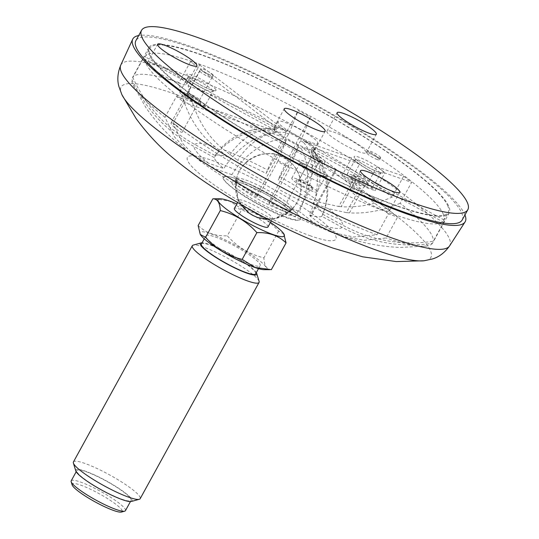 <?xml version="1.0" encoding="UTF-8"?>
<svg xmlns="http://www.w3.org/2000/svg" width="539" height="539" viewBox="0 0 539 539"><rect width="100%" height="100%" fill="white"/><g stroke="black" fill="none" stroke-linecap="round" stroke-linejoin="round"><path stroke-width="0.4" stroke-dasharray="2.69 2.02" d="M236.459 178.894C229.991 176.408 225.625 175.855 223.362 177.243C220.889 179.164 233.488 190.099 250.628 200.084C268.018 209.887 280.219 215.836 287.233 217.918C293.721 220.417 298.094 220.963 300.344 219.555C302.783 217.621 290.157 206.68 273.03 196.708C255.661 186.918 243.466 180.976 236.459 178.894A43.922 6.866 -151.4 0 1 279.418 200.468A43.922 6.866 -151.4 0 1 300.526 219.211A43.922 6.866 -151.4 0 1 258.673 204.234A43.922 6.866 -151.4 0 1 223.389 177.19A43.922 6.866 -151.4 0 1 236.459 178.894M464.955 214.933A189.647 30.319 28.8 0 0 360.113 130.707A189.647 30.319 28.8 0 0 189.411 46.051A189.647 30.319 28.8 0 0 138.671 35.554M462.172 220A186.171 29.766 28.8 0 0 461.889 213.323A186.171 29.766 28.8 0 0 358.893 130.633A186.171 29.766 28.8 0 0 191.419 47.6A186.171 29.766 28.8 0 0 135.889 40.62M282.759 208.047A31.902 4.986 -151.4 0 1 252.097 192.713A31.902 4.986 -151.4 0 1 236.143 178.955A31.902 4.986 -151.4 0 1 236.223 178.746A31.902 4.986 -151.4 0 1 266.623 189.634A31.902 4.986 -151.4 0 1 292.259 209.273A31.902 4.986 -151.4 0 1 292.125 209.455A31.902 4.986 -151.4 0 1 282.759 208.047M283.568 157.705L284.208 158.19L283.568 157.705M266.778 218.032A19.195 3.066 28.8 0 0 271.744 219.124A19.195 3.066 28.8 0 0 272.505 218.753A19.195 3.066 28.8 0 0 257.164 206.821A19.195 3.066 28.8 0 0 238.865 200.259A19.195 3.066 28.8 0 0 238.966 201.101A19.195 3.066 28.8 0 0 249.779 209.637A19.195 3.066 28.8 0 0 266.778 218.032M267.977 226.993A19.195 3.066 28.8 0 0 252.636 215.054A19.195 3.066 28.8 0 0 234.337 208.499M270.484 222.432A37.791 6.044 28.8 0 0 236.843 203.937M283.938 234.007L278.623 231.09C268.577 219.892 256.375 212.541 242.024 209.038L227.31 235.806C237.355 247.003 249.557 254.354 263.908 257.858C264.258 265.646 266.738 269.574 271.339 269.655M214.502 198.77L229.735 201.215L242.024 209.038M278.623 231.09L263.908 257.858M198.143 225.551C205.716 232.828 215.438 236.244 227.31 235.806M264.016 269.655A37.791 6.044 28.8 0 0 235.954 245.4A37.791 6.044 28.8 0 0 200.434 234.701M250.931 264.447A30.952 4.945 28.8 0 0 260.162 265.606A30.952 4.945 28.8 0 0 235.428 246.357A30.952 4.945 28.8 0 0 205.918 235.786A30.952 4.945 28.8 0 0 220.694 249.146A30.952 4.945 28.8 0 0 250.931 264.447M255.634 273.839A30.952 4.945 28.8 0 0 230.894 254.597A30.952 4.945 28.8 0 0 201.391 244.026M256.301 272.626A32.138 5.141 28.8 0 0 230.988 254.428A32.138 5.141 28.8 0 0 202.058 242.806M259.097 281.324A38.094 6.091 28.8 0 0 228.617 258.747A38.094 6.091 28.8 0 0 193.218 245.11M73.425 461.963A38.094 6.091 -151.2 0 1 84.791 463.392A38.094 6.091 -151.2 0 1 122.003 482.223A38.094 6.091 -151.2 0 1 140.187 498.669M75.783 470.918A32.138 5.141 -151.2 0 1 85.398 471.187A32.138 5.141 -151.2 0 1 118.802 488.374A32.138 5.141 -151.2 0 1 131.368 501.472M121.868 499.215A30.952 4.945 28.8 0 0 131.098 500.374A30.952 4.945 28.8 0 0 106.358 481.125A30.952 4.945 28.8 0 0 76.855 470.554A30.952 4.945 28.8 0 0 91.63 483.914A30.952 4.945 28.8 0 0 121.868 499.215M71.195 480.849A30.952 4.945 -151.2 0 1 80.426 482.014A30.952 4.945 -151.2 0 1 110.663 497.315A30.952 4.945 -151.2 0 1 125.439 510.669M72.125 484.884A28.567 4.568 -151.2 0 1 80.668 485.127A28.567 4.568 -151.2 0 1 110.367 500.408A28.567 4.568 -151.2 0 1 121.531 512.05M367.854 194.909A22.375 3.578 28.8 0 0 350.316 189.277A22.375 3.578 28.8 0 0 368.204 203.196A22.375 3.578 28.8 0 0 389.542 210.837A22.375 3.578 28.8 0 0 367.854 194.909M164.954 68.426A22.375 3.578 28.8 0 0 147.416 62.787A22.375 3.578 28.8 0 0 165.305 76.706A22.375 3.578 28.8 0 0 186.635 84.353A22.375 3.578 28.8 0 0 164.954 68.426M314.911 148.953A23.332 3.733 28.8 0 0 294.321 134.211A23.332 3.733 28.8 0 0 274.055 127.305A23.332 3.733 28.8 0 0 292.704 141.818A23.332 3.733 28.8 0 0 314.944 149.788A23.332 3.733 28.8 0 0 314.911 148.953M344.475 136.866A22.375 3.578 28.8 0 0 326.937 131.233A22.375 3.578 28.8 0 0 344.825 145.146A22.375 3.578 28.8 0 0 366.156 152.793A22.375 3.578 28.8 0 0 344.475 136.866M443.408 214.448A170.216 27.213 28.8 0 0 293.169 106.904A170.216 27.213 28.8 0 0 145.335 56.541A170.216 27.213 28.8 0 0 281.392 162.394A170.216 27.213 28.8 0 0 443.664 220.552A170.216 27.213 28.8 0 0 443.408 214.448M372.173 187.498A14.283 2.284 28.8 0 0 359.567 178.476A14.283 2.284 28.8 0 0 347.163 174.252A14.283 2.284 28.8 0 0 358.583 183.132A14.283 2.284 28.8 0 0 372.2 188.01A14.283 2.284 28.8 0 0 372.173 187.498M368.009 185.376A9.52 1.523 28.8 0 0 360.288 179.73A9.52 1.523 28.8 0 0 351.563 176.388A9.52 1.523 28.8 0 0 358.947 182.465A9.52 1.523 28.8 0 0 368.036 185.443A9.52 1.523 28.8 0 0 368.009 185.376M367.059 182.256A7.142 1.139 28.8 0 0 357.829 176.341A7.142 1.139 28.8 0 0 354.723 175.512A7.142 1.139 28.8 0 0 354.554 175.633A7.142 1.139 28.8 0 0 360.261 180.073A7.142 1.139 28.8 0 0 367.072 182.512A7.142 1.139 28.8 0 0 367.079 182.303A7.142 1.139 28.8 0 0 367.059 182.256M316.797 191.372A14.283 2.284 28.8 0 0 304.191 182.35A14.283 2.284 28.8 0 0 291.781 178.126A14.283 2.284 28.8 0 0 303.201 187.006A14.283 2.284 28.8 0 0 316.817 191.884A14.283 2.284 28.8 0 0 316.797 191.372M312.633 189.25A9.52 1.523 28.8 0 0 304.906 183.604A9.52 1.523 28.8 0 0 296.187 180.262A9.52 1.523 28.8 0 0 301.645 185.234A9.52 1.523 28.8 0 0 312.654 189.317A9.52 1.523 28.8 0 0 312.633 189.25M303.444 183.119L311.724 186.528L307.52 182.829A7.142 1.139 28.8 0 0 299.347 179.386A7.142 1.139 28.8 0 0 299.172 179.507A7.142 1.139 28.8 0 0 303.444 183.119L315.894 160.467A7.142 1.139 -151.2 0 1 311.717 156.91A7.142 1.139 -151.2 0 1 317.181 158.641A7.142 1.139 -151.2 0 1 319.971 160.177A7.142 1.139 -151.2 0 1 324.134 163.479A7.142 1.139 -151.2 0 1 324.148 163.735A7.142 1.139 -151.2 0 1 315.894 160.467M325.266 161.417A7.142 1.139 28.8 0 0 318.96 156.903A7.142 1.139 28.8 0 0 312.761 154.794A7.142 1.139 28.8 0 0 318.468 159.234A7.142 1.139 28.8 0 0 325.28 161.673A7.142 1.139 28.8 0 0 325.266 161.417M307.52 182.829L319.971 160.177M204.847 105.3A14.283 2.284 28.8 0 0 192.241 96.272A14.283 2.284 28.8 0 0 179.837 92.048A14.283 2.284 28.8 0 0 191.251 100.928A14.283 2.284 28.8 0 0 204.867 105.812A14.283 2.284 28.8 0 0 204.847 105.3M200.683 103.178A9.52 1.523 28.8 0 0 192.955 97.525A9.52 1.523 28.8 0 0 184.237 94.184A9.52 1.523 28.8 0 0 184.143 94.911A9.52 1.523 28.8 0 0 193.501 101.258A9.52 1.523 28.8 0 0 200.703 103.239A9.52 1.523 28.8 0 0 200.683 103.178M182.33 132.042L199.659 99.91A7.142 1.139 28.8 0 0 193.69 95.679A7.142 1.139 28.8 0 0 187.397 93.314A7.142 1.139 28.8 0 0 187.228 93.429A7.142 1.139 28.8 0 0 187.329 93.853L199.78 71.202A7.142 1.139 -151.2 0 1 199.699 70.804A7.142 1.139 -151.2 0 1 205.204 72.556A7.142 1.139 -151.2 0 1 212.11 77.259A7.142 1.139 -151.2 0 1 212.184 77.4A7.142 1.139 -151.2 0 1 212.198 77.656A7.142 1.139 -151.2 0 1 206.296 75.703A7.142 1.139 -151.2 0 1 199.78 71.202M212.11 77.259L199.659 99.91C201.586 102.733 188.401 96.252 187.329 93.853M213.316 75.339A7.142 1.139 28.8 0 0 207.016 70.831A7.142 1.139 28.8 0 0 200.811 68.716A7.142 1.139 28.8 0 0 206.518 73.156A7.142 1.139 28.8 0 0 213.329 75.595A7.142 1.139 28.8 0 0 213.316 75.339M447.936 206.208A170.216 27.213 28.8 0 0 297.696 98.664A170.216 27.213 28.8 0 0 149.869 48.308A170.216 27.213 28.8 0 0 285.919 154.161A170.216 27.213 28.8 0 0 448.192 212.312A170.216 27.213 28.8 0 0 447.936 206.208M398.105 206.464A171.409 27.408 -151.2 0 1 230.638 121.72A171.409 27.408 -151.2 0 1 148.825 47.735A171.409 27.408 -151.2 0 1 312.236 106.291A171.409 27.408 -151.2 0 1 449.236 212.885A171.409 27.408 -151.2 0 1 398.105 206.464M176.206 125.304C173.383 123.141 171.685 122.313 171.112 122.825C169.738 124.408 181.663 133.968 182.33 132.035C182.229 130.768 180.188 128.525 176.206 125.304M132.661 77.212C145.874 106.318 166.564 128.72 194.741 144.425L215.088 155.528A61.675 9.864 -151.2 0 1 228.455 157.071L215.061 146.776C196.533 132.17 184.506 110.771 178.982 82.575A171.409 27.408 -151.2 0 0 132.661 77.212L144.156 56.305L275.564 128.026L274.883 129.252A22.618 3.618 -151.2 0 1 276.035 129.367A22.618 3.618 -151.2 0 1 276.345 129.421A61.513 43.753 109.4 0 0 228.455 157.071M274.883 129.252A61.513 60.712 -158 0 0 240.603 133.982A61.513 60.712 -158 0 0 215.088 155.528M310.969 142.417A22.618 3.618 -151.2 0 1 288.877 131.233A22.618 3.618 -151.2 0 1 278.077 121.47A22.618 3.618 -151.2 0 1 299.637 129.198A22.618 3.618 -151.2 0 1 317.72 143.266A22.618 3.618 -151.2 0 1 310.969 142.417M276.345 129.421L277.019 128.194A22.618 3.618 -151.2 0 1 286.175 131.415L285.502 132.641A22.618 3.618 -151.2 0 1 288.608 134.076L289.288 132.85A22.618 3.618 -151.2 0 1 301.402 139.46L300.728 140.692A22.618 3.618 -151.2 0 1 303.666 142.552L304.34 141.326A22.618 3.618 -151.2 0 1 312.324 147.457L311.643 148.69A22.618 3.618 -151.2 0 1 312.142 149.222A22.618 3.618 -151.2 0 1 312.687 149.889L313.368 148.656A22.618 3.618 -151.2 0 1 313.866 150.266A22.618 3.618 -151.2 0 1 312.532 150.718L311.859 151.951A22.618 3.618 -151.2 0 1 311.05 151.883L311.731 150.657A22.618 3.618 -151.2 0 1 307.122 149.418A22.618 3.618 -151.2 0 1 301.921 147.329L301.24 148.562A22.618 3.618 -151.2 0 1 298.134 147.127L298.815 145.894A22.618 3.618 -151.2 0 1 286.694 139.278L286.014 140.511A22.618 3.618 -151.2 0 1 283.083 138.651L283.757 137.418A22.618 3.618 -151.2 0 1 275.779 131.28L275.099 132.513A22.618 3.618 -151.2 0 1 274.055 131.314L274.735 130.088A22.618 3.618 -151.2 0 1 274.23 128.477A22.618 3.618 -151.2 0 1 275.564 128.026M311.643 148.69A61.513 42.103 -52.5 0 1 313.092 203.264L328.467 208.667L346.375 212.609L361.143 185.753L349.872 181.791L359.607 164.078A20.233 3.234 -151.2 0 1 351.657 157.954L304.34 141.326M359.607 164.078L312.324 147.457M349.872 181.791A20.233 3.234 -151.2 0 1 341.921 175.667L351.657 157.954M275.099 132.513A61.513 42.103 127.5 0 0 223.826 168.559A61.675 9.864 -151.2 0 1 214.259 157.59A61.513 60.712 22 0 1 274.055 131.314M214.259 157.59L193.912 146.487C165.716 130.761 145.018 108.352 131.833 79.273L143.32 58.367A171.409 27.408 -151.2 0 1 143.839 56.79A171.409 27.408 -151.2 0 1 144.156 56.305M283.757 137.418L184.466 102.518A171.409 27.408 -151.2 0 1 176.482 96.38L164.988 117.286L174.441 136.859L188.461 152.133L208.458 163.155L223.826 168.559M286.014 140.511A61.513 1.166 118.6 0 1 258.713 191.756A61.675 9.864 -151.2 0 1 231.81 174.697A61.513 42.103 -52.5 0 1 283.083 138.651M231.81 174.697L216.435 169.293L198.332 159.726L183.105 143.994L172.972 123.418L184.466 102.518M298.815 145.894L289.8 168.256A171.409 27.408 -151.2 0 1 277.679 161.639L266.192 182.546L259.495 193.508L256.82 197.031L258.713 191.756M301.24 148.562A61.513 43.753 109.4 0 1 299.307 211.531A61.675 9.864 -151.2 0 1 270.834 198.372A61.513 1.166 -61.4 0 0 298.134 147.127M270.834 198.372L268.941 203.648L271.622 200.117L278.306 189.155L289.8 168.256M311.731 150.657L336.417 169.63A64.276 10.275 -151.2 0 1 335.568 169.374L397.627 217.069A171.409 27.408 -151.2 0 1 393.126 215.526A171.409 27.408 -151.2 0 1 388.464 213.855L376.977 234.755L353.833 236.992L331.923 232.518L312.708 221.832L299.307 211.531M336.417 169.63L310.828 216.173L309.312 215.007A61.331 43.625 -70.6 0 0 311.05 151.883M310.828 216.173A64.276 10.275 -151.2 0 1 309.979 215.917L321.864 225.053L343.673 236.648L364.384 240.266L386.133 237.975L397.627 217.069M335.568 169.374L309.979 215.917M313.368 148.656L444.776 220.377A171.409 27.408 -151.2 0 1 444.257 221.947A171.409 27.408 -151.2 0 1 443.947 222.439L432.453 243.338C400.72 247.92 370.63 242.604 342.177 227.404L321.837 216.301A61.675 9.864 -151.2 0 1 309.312 215.007M311.859 151.951A61.513 60.712 22 0 1 321.837 216.301M313.092 203.264A61.675 9.864 -151.2 0 1 322.666 214.239A61.513 60.712 -158 0 0 323.4 167.359A61.513 60.712 -158 0 0 312.687 149.889M322.666 214.239L343.013 225.342C371.492 240.549 401.582 245.865 433.282 241.277L444.776 220.377M300.728 140.692A61.513 1.166 -61.4 0 0 278.212 180.066A61.675 9.864 -151.2 0 1 305.114 197.133A61.513 42.103 127.5 0 0 303.666 142.552M305.114 197.133L320.489 202.536L338.755 206.511L353.476 179.73A7.142 1.139 -151.2 0 0 352.29 179.75L354.554 175.633M289.288 132.85L298.296 110.488A171.409 27.408 -151.2 0 1 310.417 117.104L298.923 138.004C288.122 158.675 281.681 171.537 279.606 176.603L278.212 180.066M285.502 132.641A61.513 43.753 -70.6 0 0 237.611 160.292A61.675 9.864 -151.2 0 1 266.091 173.457A61.513 1.166 118.6 0 1 288.608 134.076M266.091 173.457L267.485 169.994C269.574 164.914 276.008 152.045 286.809 131.395L298.296 110.488M277.019 128.194L190.476 61.668A171.409 27.408 -151.2 0 1 199.632 64.889L188.138 85.795C193.676 114.012 205.703 135.41 224.217 149.99L237.611 160.292M361.143 185.753A7.142 1.139 -151.2 0 1 352.29 179.75M341.921 175.667L353.476 179.73M274.735 130.088L143.32 58.367M164.988 117.286A171.409 27.408 -151.2 0 1 132.911 84.542A171.409 27.408 -151.2 0 1 131.833 79.273M176.482 96.38L275.779 131.28M266.192 182.546A171.409 27.408 -151.2 0 1 172.972 123.418M277.679 161.639L286.694 139.278M287.294 213.006L282.254 210.52C281.884 210.069 295.796 216.489 295.129 216.725L287.294 213.006M376.977 234.755A171.409 27.408 -151.2 0 1 278.306 189.155M388.464 213.855L301.921 147.329M432.453 243.338A171.409 27.408 -151.2 0 1 426.686 246.047A171.409 27.408 -151.2 0 1 386.133 237.975M443.947 222.439L312.532 150.718M400.12 203.264C382.602 210.655 365.718 213.855 349.481 212.871L363.865 186.71L375.131 190.671L384.866 172.958L411.614 182.357L400.12 203.264A171.409 27.408 -151.2 0 1 433.282 241.277M346.375 212.609L349.481 212.871M376.855 166.814L403.63 176.226L392.143 197.133C374.302 204.604 357.303 207.798 341.133 206.707L355.565 180.464L367.12 184.527L376.855 166.814A20.233 3.234 -151.2 0 1 384.866 172.958M367.12 184.527A20.233 3.234 -151.2 0 1 375.131 190.671M355.565 180.464A7.142 1.139 -151.2 0 1 361.999 183.94A7.142 1.139 -151.2 0 1 364.809 186.629A7.142 1.139 -151.2 0 1 363.865 186.71M403.63 176.226A171.409 27.408 -151.2 0 1 411.614 182.357M341.133 206.707L338.755 206.511M298.923 138.004A171.409 27.408 -151.2 0 1 392.143 197.133M310.417 117.104L301.402 139.46M188.138 85.795A171.409 27.408 -151.2 0 1 286.809 131.395M199.632 64.889L286.175 131.415M190.476 61.668L178.982 82.575M380.649 157.543A7.142 1.139 28.8 0 0 374.342 153.029A7.142 1.139 28.8 0 0 368.137 150.92A7.142 1.139 28.8 0 0 373.85 155.36A7.142 1.139 28.8 0 0 380.655 157.799A7.142 1.139 28.8 0 0 380.649 157.543M377.394 159.591A7.142 1.139 -151.2 0 1 370.414 156.061A7.142 1.139 -151.2 0 1 367.005 152.982A7.142 1.139 -151.2 0 1 373.21 155.091A7.142 1.139 -151.2 0 1 379.517 159.605A7.142 1.139 -151.2 0 1 379.523 159.861A7.142 1.139 -151.2 0 1 377.394 159.591M310.659 235.92A84.751 13.549 -151.2 0 1 188.502 162.333A84.751 13.549 -151.2 0 1 285.845 196.553A84.751 13.549 -151.2 0 1 310.659 235.92M121.888 94.662A176.785 28.264 -151.2 0 1 289.598 147.47A176.785 28.264 -151.2 0 1 424.052 260.775M120.749 65.152A187.633 30.002 -151.2 0 1 176.873 71.876A187.633 30.002 -151.2 0 1 361.022 165.177A187.633 30.002 -151.2 0 1 449.573 245.925M242.024 183.172A34.294 5.356 -151.4 0 1 284.673 206.242A34.294 5.356 -151.4 0 1 281.843 213.329A34.294 5.356 -151.4 0 1 239.195 190.254A34.294 5.356 -151.4 0 1 242.024 183.172M281.574 210.244A31.916 4.986 -151.4 0 1 250.332 194.552A31.916 4.986 -151.4 0 1 235.017 180.936A31.916 4.986 -151.4 0 1 265.431 191.83A31.916 4.986 -151.4 0 1 291.073 211.477A31.916 4.986 -151.4 0 1 281.574 210.244M327.934 175.963A16.662 2.661 28.8 0 0 304.73 161.498A16.662 2.661 28.8 0 0 307.405 168.134A16.662 2.661 28.8 0 0 327.934 175.963M215.984 89.885A16.662 2.661 28.8 0 0 192.78 75.42A16.662 2.661 28.8 0 0 195.455 82.056A16.662 2.661 28.8 0 0 215.984 89.885M383.317 172.089A16.662 2.661 28.8 0 0 360.113 157.624A16.662 2.661 28.8 0 0 362.787 164.26A16.662 2.661 28.8 0 0 383.317 172.089M380.103 173.086A14.283 2.284 28.8 0 0 367.49 164.058A14.283 2.284 28.8 0 0 355.086 159.834A14.283 2.284 28.8 0 0 366.507 168.72A14.283 2.284 28.8 0 0 380.123 173.598A14.283 2.284 28.8 0 0 380.103 173.086M324.721 176.96A14.283 2.284 28.8 0 0 312.115 167.932A14.283 2.284 28.8 0 0 299.711 163.708A14.283 2.284 28.8 0 0 311.124 172.595A14.283 2.284 28.8 0 0 324.741 177.472A14.283 2.284 28.8 0 0 324.721 176.96M212.77 90.882A14.283 2.284 28.8 0 0 200.164 81.861A14.283 2.284 28.8 0 0 187.761 77.629A14.283 2.284 28.8 0 0 199.174 86.516A14.283 2.284 28.8 0 0 212.797 91.394A14.283 2.284 28.8 0 0 212.77 90.882M194.741 144.425A84.751 13.549 -151.2 0 1 215.061 146.776M208.458 163.155A84.751 13.549 -151.2 0 1 193.912 146.487M257.319 195.219A84.751 13.549 -151.2 0 1 216.435 169.293M312.708 221.832A84.751 13.549 -151.2 0 1 269.439 201.835M342.177 227.404A84.751 13.549 -151.2 0 1 321.864 225.053M328.467 208.667A84.751 13.549 -151.2 0 1 343.013 225.342M279.606 176.603A84.751 13.549 -151.2 0 1 320.489 202.536M224.217 149.99A84.751 13.549 -151.2 0 1 267.485 169.994M300.526 219.211L300.344 219.555M236.223 178.746L234.371 181.535L236.749 181.737C242.422 182.512 260.728 190.59 276.271 200.508C282.53 204.524 286.923 207.838 289.45 210.432L290.925 212.346L292.259 209.273M240.616 204.241L237.935 199.214L236.143 178.955M279.397 155.555L287.428 159.746C295.453 165.001 302.925 177.688 300.56 191.749C298.188 213.626 270.214 224.675 256.247 216.927L249.308 213.141C241.297 207.899 233.811 195.226 236.17 181.158C238.555 159.544 265.862 148.542 279.397 155.555M292.125 209.455L273.953 218.962L268.22 219.407M271.744 219.124A32.852 32.852 0 0 0 300.405 179.184A32.852 32.852 0 0 0 257.325 155.501A32.852 32.852 0 0 0 238.966 201.101M271.279 220.99L272.505 218.753M237.632 202.502L238.865 200.259M258.491 268.644L260.162 265.606M204.247 238.824L205.918 235.786M130.431 501.587L131.098 500.374M76.188 471.766L76.855 470.554M389.542 210.837L399.729 192.302M350.316 189.277L360.51 170.742M347.163 174.252L355.086 159.834L355.214 158.351C354.574 157.489 355.497 160.258 367.861 167.178C377.3 172.177 380.952 172.797 381.012 172.675L372.2 188.01M291.781 178.126L299.711 163.708L299.839 162.226C299.199 161.363 300.115 164.132 312.485 171.052C321.918 176.051 325.576 176.671 325.63 176.549L316.817 191.884M179.837 92.048L187.761 77.629L187.889 76.147C187.249 75.285 188.165 78.054 200.535 84.98C209.967 89.973 213.626 90.592 213.68 90.478L204.867 105.812M354.723 175.512L351.563 176.388M367.079 182.303L368.036 185.443M299.347 179.386L296.187 180.262M311.737 186.305L312.654 189.317M324.148 163.735L325.28 161.673M299.172 179.507L312.761 154.794M187.397 93.314L184.237 94.184M199.753 100.119L200.703 103.239M212.198 77.656L213.329 75.595M187.228 93.429L200.811 68.716M366.156 152.793L376.35 134.258M326.937 131.233L337.131 112.698M314.944 149.788L325.138 131.253M274.055 127.305L284.248 108.77M186.635 84.353L196.829 65.819M147.416 62.787L157.604 44.259M443.664 220.552L448.192 212.312M145.335 56.541L149.869 48.308M171.106 122.818L199.699 70.804M276.035 129.367A61.897 61.897 0 0 0 240.603 133.982M278.077 121.47L274.23 128.477M317.72 143.266L313.866 150.266M323.4 167.359A61.897 61.897 0 0 0 312.142 149.222M188.455 152.133L182.29 147.073C169.064 136.347 156.977 123.276 146.042 107.847L132.911 84.542M256.82 197.031C235.294 185.018 215.795 172.581 198.332 159.726M295.136 216.725L311.731 186.534M282.247 210.52L311.717 156.91M282.604 210.715L268.941 203.648M293.209 215.923L331.923 232.525M426.686 246.047L399.985 247.448C383.795 246.687 368.676 244.207 354.622 240.01L343.673 236.648M364.809 186.629L367.072 182.512M148.825 47.735L143.839 56.79M449.236 212.885L444.257 221.947M379.523 159.861L380.655 157.799M367.005 152.982L368.137 150.92"/><path stroke-width="0.81" d="M138.671 35.554A189.647 30.319 28.8 0 0 132.682 39.253A189.647 30.319 28.8 0 0 284.424 156.883A189.647 30.319 28.8 0 0 465.042 221.967A189.647 30.319 28.8 0 0 464.955 214.933M141.548 30.325L135.889 40.62A186.171 29.766 28.8 0 0 284.693 156.391A186.171 29.766 28.8 0 0 462.172 220L467.832 209.698A186.171 29.766 28.8 0 0 467.549 203.028A186.171 29.766 28.8 0 0 303.228 85.405A186.171 29.766 28.8 0 0 141.548 30.325A186.171 29.766 28.8 0 0 290.353 146.096A186.171 29.766 28.8 0 0 467.832 209.698M237.632 202.502L234.337 208.499A19.195 3.066 28.8 0 0 243.5 216.786A19.195 3.066 28.8 0 0 262.25 226.272A19.195 3.066 28.8 0 0 267.977 226.993L271.279 220.99M236.843 203.937A37.791 6.044 28.8 0 0 220.181 198.783A37.791 6.044 28.8 0 0 219.71 198.797A37.791 6.044 28.8 0 0 232.605 213.579A37.791 6.044 28.8 0 0 273.003 234.539A37.791 6.044 28.8 0 0 283.763 233.737A37.791 6.044 28.8 0 0 270.484 222.432M220.181 198.783L212.858 198.79C217.453 198.851 219.932 202.779 220.289 210.581C234.586 214.057 246.788 221.401 256.887 232.632C268.718 232.181 278.441 235.597 286.061 242.887L283.763 233.737M286.061 242.887L271.339 269.655L255.142 267.472L242.173 259.4C227.876 255.931 215.674 248.58 205.575 237.349L200.259 234.431L198.143 225.551L212.858 198.79M220.289 210.581L205.575 237.349M256.887 232.632L242.173 259.4M200.259 234.431L200.434 234.701A37.791 6.044 28.8 0 0 254.886 267.485A37.791 6.044 28.8 0 0 264.016 269.655L269.695 269.668M204.247 238.824L201.391 244.026A30.952 4.945 28.8 0 0 216.166 257.379A30.952 4.945 28.8 0 0 246.404 272.68A30.952 4.945 28.8 0 0 255.634 273.839L258.491 268.644M202.058 242.806A32.138 5.141 28.8 0 0 201.121 242.927A32.138 5.141 28.8 0 0 213.687 256.025A32.138 5.141 28.8 0 0 247.091 273.212A32.138 5.141 28.8 0 0 256.705 273.482A32.138 5.141 28.8 0 0 256.301 272.626M201.121 242.927L193.218 245.11A38.094 6.091 28.8 0 0 192.302 245.73A38.094 6.091 28.8 0 0 210.486 262.17A38.094 6.091 28.8 0 0 247.697 281.001A38.094 6.091 28.8 0 0 259.064 282.429A38.094 6.091 28.8 0 0 259.097 281.324L256.705 273.482M259.064 282.429L140.187 498.669A38.094 6.091 -151.2 0 1 139.271 499.289A38.094 6.091 -151.2 0 1 128.821 497.241A38.094 6.091 -151.2 0 1 94.082 479.959A38.094 6.091 -151.2 0 1 73.392 463.075A38.094 6.091 -151.2 0 1 73.425 461.963L192.302 245.73M139.271 499.289L131.368 501.472A32.138 5.141 -151.2 0 1 101.5 489.964A32.138 5.141 -151.2 0 1 75.783 470.918L73.392 463.075M130.431 501.587L125.439 510.669A30.952 4.945 -151.2 0 1 124.691 511.174A30.952 4.945 -151.2 0 1 116.202 509.51A30.952 4.945 -151.2 0 1 87.978 495.469A30.952 4.945 -151.2 0 1 71.168 481.751A30.952 4.945 -151.2 0 1 71.195 480.849L76.188 471.766M124.691 511.174L121.531 512.05A28.567 4.568 -151.2 0 1 94.985 501.822A28.567 4.568 -151.2 0 1 72.125 484.884L71.168 481.751M378.048 176.374A22.375 3.578 28.8 0 0 360.51 170.742A22.375 3.578 28.8 0 0 378.398 184.661A22.375 3.578 28.8 0 0 399.729 192.302A22.375 3.578 28.8 0 0 378.048 176.374M325.098 130.418A23.332 3.733 28.8 0 0 304.508 115.676A23.332 3.733 28.8 0 0 284.248 108.77A23.332 3.733 28.8 0 0 302.891 123.283A23.332 3.733 28.8 0 0 325.138 131.253A23.332 3.733 28.8 0 0 325.098 130.418M175.141 49.891A22.375 3.578 28.8 0 0 157.604 44.259A22.375 3.578 28.8 0 0 175.492 58.172A22.375 3.578 28.8 0 0 196.829 65.819A22.375 3.578 28.8 0 0 175.141 49.891M354.662 118.331A22.375 3.578 28.8 0 0 337.131 112.698A22.375 3.578 28.8 0 0 355.012 126.611A22.375 3.578 28.8 0 0 376.35 134.258A22.375 3.578 28.8 0 0 354.662 118.331M121.888 94.662L136.158 118.654C147.713 134.373 160.4 147.807 174.225 158.951C186.063 168.761 199.066 178.254 213.222 187.424C236.069 202.24 260.054 215.735 285.178 227.909C301.645 235.9 317.612 242.638 333.082 248.135L362.7 256.813L396.293 261.583L424.052 260.775A176.785 28.264 -151.2 0 1 378.162 250.783A176.785 28.264 -151.2 0 1 221.307 173.255A176.785 28.264 -151.2 0 1 121.888 94.662L118.924 86.617C117.03 79.988 117.637 72.832 120.749 65.152L132.682 39.253M424.052 260.775L432.426 258.969C439.036 257.015 444.756 252.663 449.573 245.925A187.633 30.002 -151.2 0 1 393.78 238.602A187.633 30.002 -151.2 0 1 211.295 146.365A187.633 30.002 -151.2 0 1 120.749 65.152M449.573 245.925L465.042 221.967M268.22 219.407L257.608 217.54L252.569 215.29L248.789 212.885L240.616 204.241"/></g></svg>
